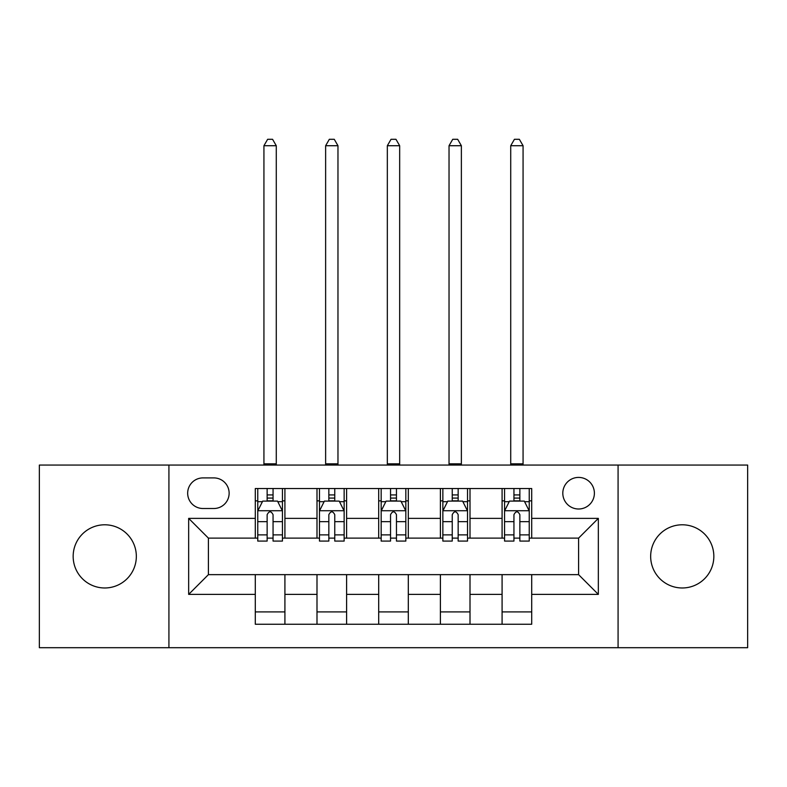 <?xml version="1.0" encoding="UTF-8"?>
<svg xmlns="http://www.w3.org/2000/svg" width="787" height="787" viewBox="0 0 787 787"><rect width="100%" height="100%" fill="white"/><g stroke="black" fill="none" stroke-linecap="round" stroke-linejoin="round"><path stroke-width="1.18" d="M682.25 524.791A31.588 31.588 0 0 0 650.662 556.379A31.588 31.588 0 0 0 682.25 587.978A31.588 31.588 0 0 0 713.839 556.379A31.588 31.588 0 0 0 682.25 524.791M104.75 524.791A31.588 31.588 0 0 0 73.161 556.379A31.588 31.588 0 0 0 104.75 587.978A31.588 31.588 0 0 0 136.338 556.379A31.588 31.588 0 0 0 104.75 524.791M578.593 477.414A15.799 15.799 0 0 0 562.803 493.203A15.799 15.799 0 0 0 578.593 509.002A15.799 15.799 0 0 0 594.392 493.203A15.799 15.799 0 0 0 578.593 477.414M618.08 647.701L747.65 647.701L747.65 465.068L618.08 465.068L618.08 647.701L168.92 647.701L168.92 465.068L39.35 465.068L39.35 647.701L168.92 647.701M202.977 508.51L213.838 508.51A15.297 15.297 0 0 0 229.135 493.203A15.297 15.297 0 0 0 213.838 477.906L202.977 477.906A15.297 15.297 0 0 0 187.67 493.203A15.297 15.297 0 0 0 202.977 508.51M618.08 465.068L168.92 465.068M255.293 594.392L188.664 594.392L188.664 518.377L255.293 518.377L255.293 538.121L208.407 538.121L208.407 574.648L255.293 574.648L255.293 624.248L531.707 624.248L531.707 574.648L578.593 574.648L578.593 538.121L531.707 538.121L531.707 518.377L598.336 518.377L598.336 594.392L531.707 594.392M531.707 518.377L531.707 488.52L255.293 488.52L255.293 518.377M502.086 488.52L502.086 538.121L504.556 538.121M513.941 538.121L519.863 538.121M529.238 538.121L531.707 538.121M502.086 538.121L467.537 538.121M440.395 488.52L440.395 538.121L442.855 538.121M452.24 538.121L458.162 538.121M440.395 538.121L405.836 538.121M378.695 488.52L378.695 538.121L381.164 538.121M390.539 538.121L396.461 538.121M378.695 538.121L344.145 538.121M316.994 488.52L316.994 538.121L319.463 538.121M328.838 538.121L334.76 538.121M316.994 538.121L282.444 538.121M255.293 538.121L257.762 538.121M267.137 538.121L273.059 538.121M255.293 574.648L284.914 574.648L284.914 624.248M531.707 574.648L284.914 574.648M284.914 488.52L284.914 538.121M255.293 500.857L257.762 500.857M267.137 500.857L273.059 500.857M282.444 500.857L284.914 500.857M255.293 611.912L284.914 611.912M316.994 574.648L316.994 624.248M346.605 488.52L346.605 538.121M316.994 500.857L319.463 500.857M328.838 500.857L334.76 500.857M344.145 500.857L346.605 500.857M346.605 574.648L346.605 624.248M316.994 611.912L346.605 611.912M378.695 574.648L378.695 624.248M408.305 574.648L408.305 624.248M378.695 611.912L408.305 611.912M408.305 488.52L408.305 538.121M378.695 500.857L381.164 500.857M390.539 500.857L396.461 500.857M405.836 500.857L408.305 500.857M440.395 574.648L440.395 624.248M470.006 574.648L470.006 624.248M440.395 611.912L470.006 611.912M470.006 488.52L470.006 538.121M440.395 500.857L442.855 500.857M452.24 500.857L458.162 500.857M467.537 500.857L470.006 500.857M502.086 574.648L502.086 624.248M502.086 611.912L531.707 611.912M502.086 500.857L504.556 500.857M513.941 500.857L519.863 500.857M529.238 500.857L531.707 500.857M208.407 538.121L188.664 518.377M208.407 574.648L188.664 594.392M598.336 518.377L578.593 538.121M598.336 594.392L578.593 574.648M273.059 494.934L267.137 494.934M282.444 534.894L273.059 534.894L273.059 541.082L282.444 541.082L282.444 510.97L277.506 501.103L262.701 501.103L257.762 510.97L257.762 541.082L267.137 541.082L267.137 534.894L257.762 534.894M257.762 510.97L257.762 488.52M282.444 510.97L282.444 488.52M267.137 501.103L267.137 488.52M273.059 488.52L273.059 501.103M273.059 534.894L273.059 514.678C271.092 510.871 269.115 510.871 267.137 514.678L267.137 534.894M263.93 465.068L263.93 145.723L276.276 145.723L272.568 139.299L267.639 139.299L263.93 145.723M276.276 465.068L276.276 145.723M334.76 494.934L328.838 494.934M344.145 534.894L334.76 534.894L334.76 541.082L344.145 541.082L344.145 510.97L339.207 501.103L324.401 501.103L319.463 510.97L319.463 541.082L328.838 541.082L328.838 534.894L319.463 534.894M319.463 510.97L319.463 488.52M344.145 510.97L344.145 488.52M328.838 501.103L328.838 488.52M334.76 488.52L334.76 501.103M334.76 534.894L334.76 514.678C332.793 510.871 330.815 510.871 328.838 514.678L328.838 534.894M325.631 465.068L325.631 145.723L337.967 145.723L334.268 139.299L329.33 139.299L325.631 145.723M337.967 465.068L337.967 145.723M396.461 494.934L390.539 494.934M405.836 534.894L396.461 534.894L396.461 541.082L405.836 541.082L405.836 510.97L400.908 501.103L386.092 501.103L381.164 510.97L381.164 541.082L390.539 541.082L390.539 534.894L381.164 534.894M381.164 510.97L381.164 488.52M405.836 510.97L405.836 488.52M390.539 501.103L390.539 488.52M396.461 488.52L396.461 501.103M396.461 534.894L396.461 514.678C394.494 510.871 392.516 510.871 390.539 514.678L390.539 534.894M387.332 465.068L387.332 145.723L399.668 145.723L395.969 139.299L391.031 139.299L387.332 145.723M399.668 465.068L399.668 145.723M458.162 494.934L452.24 494.934M467.537 534.894L458.162 534.894L458.162 541.082L467.537 541.082L467.537 510.97L462.599 501.103L447.793 501.103L442.855 510.97L442.855 541.082L452.24 541.082L452.24 534.894L442.855 534.894M442.855 510.97L442.855 488.52M467.537 510.97L467.537 488.52M452.24 501.103L452.24 488.52M458.162 488.52L458.162 501.103M458.162 534.894L458.162 514.678C456.185 510.871 454.217 510.871 452.24 514.678L452.24 534.894M449.033 465.068L449.033 145.723L461.369 145.723L457.67 139.299L452.732 139.299L449.033 145.723M461.369 465.068L461.369 145.723M519.863 494.934L513.941 494.934M529.238 534.894L519.863 534.894L519.863 541.082L529.238 541.082L529.238 510.97L524.299 501.103L509.494 501.103L504.556 510.97L504.556 541.082L513.941 541.082L513.941 534.894L504.556 534.894M504.556 510.97L504.556 488.52M529.238 510.97L529.238 488.52M513.941 501.103L513.941 488.52M519.863 488.52L519.863 501.103M519.863 534.894L519.863 514.678C517.885 510.871 515.908 510.871 513.941 514.678L513.941 534.894M510.724 465.068L510.724 145.723L523.07 145.723L519.361 139.299L514.432 139.299L510.724 145.723M523.07 465.068L523.07 145.723M316.994 594.392L284.914 594.392M316.994 518.377L284.914 518.377M378.695 518.377L346.605 518.377M378.695 594.392L346.605 594.392M440.395 518.377L408.305 518.377M440.395 594.392L408.305 594.392M502.086 518.377L470.006 518.377M502.086 594.392L470.006 594.392M282.317 510.724L257.89 510.724M257.762 501.693L262.405 501.693M277.801 501.693L282.444 501.693M267.137 521.663L257.762 521.663M282.444 521.663L273.059 521.663M273.059 498.073L267.137 498.073M263.93 463.838L276.276 463.838M344.017 510.724L319.581 510.724M319.463 501.693L324.106 501.693M339.502 501.693L344.145 501.693M328.838 521.663L319.463 521.663M344.145 521.663L334.76 521.663M334.76 498.073L328.838 498.073M325.631 463.838L337.967 463.838M405.718 510.724L381.282 510.724M381.164 501.693L385.797 501.693M401.203 501.693L405.836 501.693M390.539 521.663L381.164 521.663M405.836 521.663L396.461 521.663M396.461 498.073L390.539 498.073M387.332 463.838L399.668 463.838M467.419 510.724L442.983 510.724M442.855 501.693L447.498 501.693M462.894 501.693L467.537 501.693M452.24 521.663L442.855 521.663M467.537 521.663L458.162 521.663M458.162 498.073L452.24 498.073M449.033 463.838L461.369 463.838M529.11 510.724L504.683 510.724M504.556 501.693L509.199 501.693M524.595 501.693L529.238 501.693M513.941 521.663L504.556 521.663M529.238 521.663L519.863 521.663M519.863 498.073L513.941 498.073M510.724 463.838L523.07 463.838"/></g></svg>
